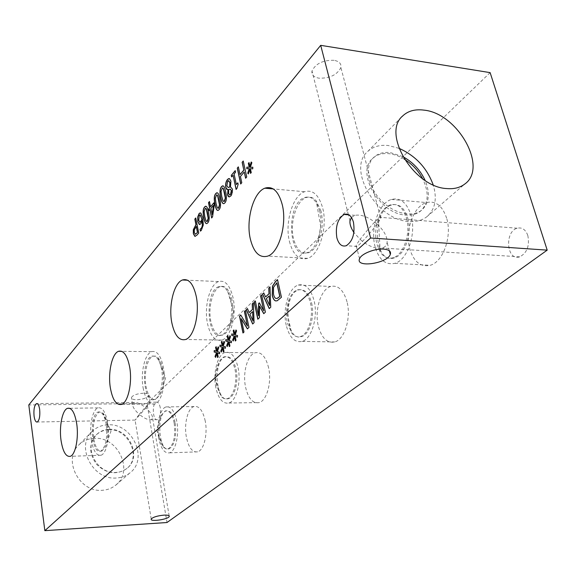 <?xml version="1.0" encoding="UTF-8"?>
<svg xmlns="http://www.w3.org/2000/svg" width="576" height="576" viewBox="0 0 576 576"><rect width="100%" height="100%" fill="white"/><g stroke="black" fill="none" stroke-linecap="round" stroke-linejoin="round"><path stroke-width="0.43" stroke-dasharray="2.88 2.16" d="M195.278 234.23L194.443 232.553L194.407 229.846L196.387 226.397M198.742 233.028L197.071 235.138L195.127 236.39M195.768 217.958L198.864 233.035M200.081 214.927L199.469 215.323L198.864 220.342L199.872 222.386M202.32 220.925L201.017 223.762L199.656 224.561M200.88 213.12L202.925 217.771L203.4 225.065L201.427 230.4L200.563 231.149M200.383 212.911L201.01 213.134M205.632 208.296L205.013 208.721L204.257 211.608L204.919 216.547L206.122 220.889L206.791 221.594M205.898 206.258C206.935 206.266 207.842 208.224 208.627 212.141C209.736 217.541 209.484 221.126 207.864 222.905L206.546 223.632M213.523 205.438L210.996 208.426L212.22 214.423M210.038 209.57L209.146 210.622M212.537 216.9L211.745 217.994M214.294 204.991L212.666 216.907M213.847 202.824L214.423 205.006M209.462 201.521L210.665 206.777M216.878 194.868L216.216 195.307L215.431 198.266L216.122 203.285L217.375 207.677L218.059 208.382M217.166 192.78C218.225 192.802 219.161 194.774 219.974 198.713C221.126 204.185 220.86 207.842 219.182 209.693L217.786 210.456M222.66 187.956L221.976 188.417L221.177 191.412L221.882 196.459L223.157 200.88L223.848 201.586M222.962 185.854C224.035 185.875 224.986 187.855 225.806 191.801C226.98 197.316 226.714 201.01 225 202.896L223.567 203.688M233.186 175.241L231.761 176.94M236.938 188.46L236.225 189.454M238.147 184.27L237.067 188.467M237.83 182.822L238.277 184.284M234.086 173.988L236.491 184.572M235.555 172.231L234.223 174.002M235.21 170.626L235.685 172.246M249.394 168.624L246.91 168.739M249.854 169.416L248.508 173.945M251.258 172.562L250.675 173.412M250.344 168.667L251.395 172.577M252.734 168.847L250.481 168.682M252.986 167.22L252.871 168.854M251.856 162.727L250.466 167.364M251.215 161.993L251.993 162.742M249.048 162.569L250.02 166.55M241.783 182.729L240.818 184.025M240.43 176.486L241.92 182.743M244.375 171.994L240.566 176.494M246.722 176.954L245.743 178.272M243.23 160.999L246.859 176.969M238.342 166.86L240.156 174.614M230.292 189.137L228.881 189.482L228.751 193.55L229.658 194.962M228.643 180.677L227.801 181.188L226.951 185.89L228.038 187.466M228.132 189.619L227.498 189.662M230.753 186.912L232.481 189.022L232.538 192.226L231.235 195.638L229.226 196.978M229.205 178.567L231.062 181.202L230.566 186.847M222.739 348.026L221.501 352.03M224.021 351.49L223.495 352.109M223.315 347.486L224.15 351.497M225.482 346.759L225.511 348.314M223.171 346.219L225.619 346.766M224.575 342.173L223.301 346.219M223.985 341.287L224.705 342.173M221.99 341.251L222.89 345.305M219.996 345.067L222.3 345.859M234.67 336.866L233.381 340.97M236.002 340.373L235.454 341.006M235.267 336.305L236.138 340.373M237.528 335.52L237.55 337.104M235.123 335.009L237.665 335.527M236.578 330.862L235.253 335.009M235.966 329.969L236.714 330.862M233.892 329.969L234.828 334.094M231.818 333.9L234.216 334.663M259.43 317.714L257.954 319.212M259.639 306.13L259.567 317.714M265.378 312.185L263.894 313.69M261.655 294.89L265.514 312.192M259.308 302.839L263.894 310.81M255.326 300.967L258.602 315.749M269.244 295.978L266.472 298.606L269.64 305.496M269.986 287.014L270.871 307.21L269.345 308.491M263.729 292.889L265.723 296.95M276.883 282.83L273.672 287.309L273.622 294.098C274.219 296.791 275.098 298.253 276.264 298.483M281.441 297.259L277.344 300.766L276.17 300.974M277.524 279.634L281.578 297.259M252.67 311.702L250.034 314.201L253.037 320.99M253.368 302.983L254.21 322.697L252.756 323.914M247.421 308.563L249.322 312.566M244.001 332.05L243.101 333.014M241.38 318.694L244.138 332.05M248.976 327.42L247.514 328.91M245.448 310.464L249.113 327.427M240.732 314.993L247.579 326.059M228.643 342.504L227.383 346.55M229.954 345.989L229.414 346.608M229.234 341.95L230.09 345.989M231.451 341.194L231.473 342.763M229.09 340.668L231.581 341.201M230.515 336.571L229.219 340.668M229.918 335.678L230.652 336.571M227.887 335.664L228.802 339.754M225.85 339.538L228.204 340.315M216.943 353.448L215.726 357.408M218.196 356.897L217.685 357.494M217.505 352.922L218.326 356.897M219.636 352.224L219.665 353.758M217.368 351.662L219.766 352.224M218.743 347.666L217.498 351.662M218.16 346.781L218.873 347.666M216.209 346.73L217.094 350.755M214.25 350.496L216.518 351.295M235.001 369.475C237.636 381.607 233.518 397.058 227.369 398.635C225.13 399.312 223.02 398.527 221.047 396.274L216.605 385.718C215.186 377.33 215.863 369.778 218.628 363.067C220.183 359.683 222.07 357.602 224.287 356.818C229.169 355.846 232.74 360.065 235.001 369.475M215.798 387.36C212.789 372.881 217.577 354.521 225.115 352.447C231.012 351.266 235.332 356.357 238.082 367.718C241.294 382.406 236.29 401.119 228.845 403.013C222.754 404.071 218.405 398.851 215.798 387.36M236.088 369.475C238.723 381.6 234.605 397.051 228.449 398.621C215.77 403.589 212.652 360.043 225.36 356.825C230.249 355.853 233.827 360.072 236.088 369.475M268.61 367.834C265.766 356.63 261.295 351.612 255.19 352.771C247.392 354.809 242.446 372.917 245.578 387.194C248.285 398.527 252.785 403.675 259.085 402.624C266.789 400.752 271.944 382.306 268.61 367.834M406.498 218.038C411.062 233.23 403.61 254.966 393.214 257.717C388.116 259.164 383.782 257.256 380.21 251.993L376.891 244.181C374.875 235.714 375.379 227.218 378.41 218.693C381.29 211.363 385.25 206.762 390.29 204.898C397.685 203.105 403.085 207.49 406.498 218.038M375.156 246.888C370.022 228.809 378.576 203.098 391.399 199.454C400.32 197.273 406.858 202.55 411.012 215.28C416.57 233.676 407.513 260.006 394.934 263.304C385.654 265.349 379.058 259.877 375.156 246.888M407.772 218.138C412.337 233.323 404.885 255.038 394.474 257.789C373.817 265.522 370.901 210.636 391.55 205.006C398.952 203.22 404.359 207.598 407.772 218.138M446.638 218.196C442.375 205.682 435.658 200.477 426.499 202.572C413.338 206.1 404.561 231.343 409.846 249.127C413.863 261.9 420.638 267.293 430.171 265.306C443.081 262.094 452.354 236.275 446.638 218.196M310.421 302.875C313.826 316.375 308.412 334.447 300.542 336.499C297.266 337.464 294.3 336.29 291.643 332.971L287.41 323.194C285.718 314.626 286.366 306.526 289.354 298.894C291.456 294.055 294.127 291.046 297.367 289.886C303.322 288.569 307.67 292.896 310.421 302.875M286.236 325.267C282.37 309.19 288.641 287.748 298.303 285.048C305.489 283.442 310.759 288.662 314.1 300.708C318.254 317.045 311.666 338.94 302.148 341.402C294.703 342.871 289.397 337.493 286.236 325.267M311.594 302.918C315.007 316.404 309.586 334.469 301.709 336.521C285.754 342.626 282.557 294.127 298.526 289.937C304.488 288.619 308.844 292.946 311.594 302.918M347.047 301.903C343.591 290.052 338.162 284.904 330.754 286.459C320.789 289.102 314.323 310.205 318.326 326.045C321.602 338.083 327.074 343.382 334.75 341.942C344.563 339.523 351.338 317.988 347.047 301.903M174.211 423.144C175.709 436.608 173.686 445.19 168.142 448.884L165.78 448.841L163.505 447.214C161.482 444.881 160.034 441.288 159.17 436.428C157.982 428.328 158.638 421.33 161.136 415.433L165.283 410.911C169.358 410.191 172.332 414.274 174.211 423.144M158.63 437.753C156.218 424.598 159.998 408.55 166.032 406.922C170.957 406.044 174.564 410.969 176.846 421.69C179.402 435.024 175.478 451.346 169.502 452.837C164.434 453.6 160.812 448.574 158.63 437.753M175.226 423.122C176.717 436.586 174.694 445.162 169.15 448.848C158.839 452.981 155.93 413.41 166.277 410.89C170.359 410.177 173.34 414.252 175.226 423.122M205.243 421.092C202.867 410.515 199.123 405.655 194.018 406.526C187.754 408.132 183.845 423.986 186.358 436.968C188.626 447.653 192.391 452.614 197.647 451.85C203.839 450.367 207.9 434.246 205.243 421.092M351.439 217.426L354.989 215.323C361.469 214.229 368.82 217.123 377.035 224.014C380.858 218.664 381.982 216.317 380.405 216.965L379.858 217.303C374.558 221.688 367.985 229.054 360.115 239.393L353.894 232.438M334.037 60.3C323.006 60.034 315.662 63.583 312.005 70.963C311.414 74.822 313.74 77.227 318.996 78.185C329.897 78.422 337.183 74.866 340.87 67.514C341.51 63.727 339.228 61.322 334.037 60.3M377.035 224.014C371.196 232.135 360.324 244.325 357.048 246.413L356.494 246.751C354.967 247.306 356.177 244.858 360.115 239.393C368.287 246.24 375.631 249.12 382.147 248.026C385.085 247.219 386.741 245.333 387.122 242.359C387.36 236.664 383.998 230.551 377.035 224.014M145.879 407.923L149.832 402.257L139.226 414.295C134.885 410.414 132.646 407.088 132.509 404.316L134.136 402.444C137.131 402.149 141.048 403.97 145.879 407.923L135.18 420.07L139.226 414.295C144.043 418.241 147.96 420.055 150.97 419.76L152.582 417.881C152.453 415.138 150.221 411.818 145.879 407.923M143.417 393.221C136.944 393.66 132.941 395.1 131.407 397.548C131.321 398.966 133.135 399.701 136.829 399.744C143.258 399.305 147.247 397.865 148.781 395.424C148.882 394.013 147.096 393.278 143.417 393.221M527.818 235.469C525.593 229.529 522.065 227.117 517.219 228.218C504.173 231.602 506.729 261.497 519.718 256.846C527.069 252.943 529.769 245.815 527.818 235.469M160.265 407.714C159.451 403.733 158.134 401.89 156.319 402.178C151.632 403.229 152.791 421.474 157.442 419.63C159.991 417.924 160.934 413.957 160.265 407.714M162.749 369.266C161.741 363.773 160.092 359.863 157.802 357.538L155.434 356.083L153 356.191C147.326 357.955 143.683 373.666 145.944 386.05C147.902 395.863 151.164 400.313 155.743 399.406L160.186 394.589C163.332 387.504 164.189 379.066 162.749 369.266M143.107 387.756C145.454 399.643 149.4 405.043 154.944 403.956C161.719 402.012 166.313 382.644 163.404 367.445C160.927 355.687 157.003 350.424 151.632 351.655C144.778 353.808 140.393 372.794 143.107 387.756M161.59 369.266C159.545 359.532 156.298 355.176 151.848 356.184C140.292 359.525 143.05 404.532 154.584 399.42C160.193 397.8 163.973 381.816 161.59 369.266M321.07 211.183L316.238 200.844C313.157 197.374 309.751 196.308 306.022 197.64C296.201 200.866 289.591 223.121 293.522 238.687C296.51 249.84 301.558 254.498 308.657 252.677C312.394 251.201 315.59 247.63 318.24 241.97C322.373 232.099 323.316 221.832 321.07 211.183M289.411 241.358C292.997 254.88 299.095 260.539 307.699 258.35C319.363 254.83 327.83 227.232 322.69 208.058C318.852 194.803 312.797 189.353 304.524 191.722C292.637 195.667 284.695 222.552 289.411 241.358M319.68 211.075C316.526 200.095 311.515 195.574 304.654 197.518C285.53 203.602 288.13 260.791 307.282 252.598C316.937 249.66 323.892 226.901 319.68 211.075M232.013 300.11C230.933 294.977 229.219 291.168 226.886 288.684C224.719 286.488 222.43 285.826 220.025 286.69C212.695 289.03 207.893 307.469 210.823 321.264C213.221 331.726 217.231 336.319 222.869 335.03C225.288 334.094 227.405 331.769 229.234 328.054C232.877 319.709 233.798 310.399 232.013 300.11M207.454 323.374C210.326 336.046 215.179 341.618 222.012 340.078C230.746 337.507 236.837 314.726 233.05 297.756C229.997 285.257 225.173 279.864 218.578 281.563C209.714 284.422 203.94 306.691 207.454 323.374M230.746 300.06C228.233 289.714 224.244 285.242 218.779 286.639C204.134 291.074 206.978 341.381 221.616 335.009C228.845 332.863 233.856 314.071 230.746 300.06M107.345 424.598C106.423 418.946 104.89 415.058 102.751 412.927L99.266 411.97C94.255 415.793 92.39 424.548 93.686 438.228C95.314 447.444 98.014 451.735 101.794 451.094L105.019 447.624C107.741 441.547 108.518 433.872 107.345 424.598M91.253 439.646C93.204 450.806 96.466 456.005 101.045 455.242C106.452 453.737 110.03 436.903 107.741 423.144C105.689 412.078 102.442 406.994 97.992 407.887C92.534 409.558 89.1 426.089 91.253 439.646M106.265 424.62C104.58 415.462 101.894 411.25 98.208 411.984C88.855 414.554 91.411 455.342 100.728 451.13C105.754 447.343 107.597 438.509 106.265 424.62M109.282 429.35C129.002 427.918 142.416 457.02 126.994 468.338C123.847 470.851 120.154 472.219 115.913 472.435C96.725 474.228 82.757 446.328 96.682 434.455C100.138 431.222 104.342 429.516 109.282 429.35M116.23 478.008C92.621 480.283 75.305 446.018 92.282 431.28C96.595 427.169 101.851 425.016 108.058 424.814C132.48 423.094 148.954 459.187 129.686 473.083C125.849 476.086 121.363 477.727 116.23 478.008M108.828 429.804C128.527 428.371 141.926 457.445 126.511 468.756C116.568 475.164 106.69 473.789 96.869 464.638C88.877 453.874 88.668 443.966 96.228 434.909C99.684 431.676 103.889 429.97 108.828 429.804M94.5 438.336C88.423 438.566 83.268 440.698 79.027 444.744C62.352 459.252 79.106 492.631 102.204 490.291C107.23 489.996 111.622 488.369 115.394 485.41C134.33 471.737 118.404 436.507 94.5 438.336M404.33 159.192C399.254 156.118 394.178 154.282 389.11 153.684C382.363 152.993 376.884 154.57 372.672 158.429C355.406 172.332 379.742 214.322 405.936 215.078C411.739 215.503 416.563 214.214 420.408 211.226C428.566 203.53 429.322 192.715 422.669 178.783M398.966 148.298L388.289 145.526C379.814 144.619 372.946 146.621 367.69 151.524C346.579 168.79 376.826 220.644 409.147 221.465C416.182 221.954 422.05 220.406 426.737 216.835C435.204 209.491 437.35 198.828 433.188 184.853M402.797 156.593L390.233 152.582C383.479 151.884 377.993 153.461 373.781 157.32C364.565 165.838 367.207 185.234 379.908 199.166C392.479 213.206 411.84 218.146 421.582 210.197C429.163 203.256 430.351 193.349 425.16 180.482M490.133 72.626L147.002 403.466L167.004 522.518M147.002 403.466L28.8 404.95M218.628 363.067L214.841 377.726L221.047 396.274M228.845 403.013L259.085 402.624M225.115 352.447L255.19 352.771M227.369 398.635L228.449 398.621M224.287 356.818L225.36 356.825M378.41 218.693L380.21 251.993M394.934 263.304L430.171 265.306M391.399 199.454L426.499 202.572M393.214 257.717L394.474 257.789M390.29 204.898L391.55 205.006M289.354 298.894L287.028 312.847L291.643 332.971M302.148 341.402L334.75 341.942M298.303 285.048L330.754 286.459M300.542 336.499L301.709 336.521M297.367 289.886L298.526 289.937M161.136 415.433L156.542 430.128L163.505 447.214M169.502 452.837L197.647 451.85M166.032 406.922L194.018 406.526M168.142 448.884L169.15 448.848M165.283 410.911L166.277 410.89M380.405 216.965L340.87 67.514M349.978 220.997L348.408 214.805M348.35 214.56L312.005 70.963M389.354 250.79L387.122 242.359M359.539 258.761L356.494 246.751M149.933 402.199L148.781 395.424M132.509 404.316L131.407 397.548M169.15 515.873L152.582 417.881M151.214 519.055L135.086 420.127M354.989 215.323L348.869 214.841M357.048 246.413L346.234 245.722M134.136 402.444L37.181 403.61M135.18 420.07L37.303 422.021M517.219 228.218L379.858 217.303M519.718 256.846L382.147 248.026M156.319 402.178L149.832 402.257M157.442 419.63L150.97 419.76M160.186 394.589L165.658 377.777L157.802 357.538M151.632 351.655L121.81 351.338M154.944 403.956L121.622 404.381M153 356.191L151.848 356.184M155.743 399.406L154.584 399.42M318.24 241.97L320.638 226.202L316.238 200.844M304.524 191.722L273.254 188.942M307.699 258.35L267.833 256.082M306.022 197.64L304.654 197.518M308.657 252.677L307.282 252.598M229.234 328.054L233.683 311.242L226.886 288.684M218.578 281.563L187.56 280.21M222.012 340.078L185.666 339.48M220.025 286.69L218.779 286.639M222.869 335.03L221.616 335.009M105.019 447.624L110.988 431.244L102.751 412.927M97.992 407.887L69.689 408.29M101.045 455.242L70.33 456.322M99.266 411.97L98.208 411.984M101.794 451.094L100.728 451.13M92.282 431.28L79.027 444.744M129.686 473.083L115.394 485.41M96.682 434.455L96.228 434.909M126.994 468.338L126.511 468.756M426.737 216.835L464.645 184.133M367.69 151.524L402.156 116.503M420.408 211.226L421.582 210.197M372.672 158.429L373.781 157.32"/><path stroke-width="0.86" d="M195.278 234.23L197.575 232.409L196.387 226.397L194.285 229.838L194.321 232.538L195.278 234.23M195.415 234.245L197.575 232.409M197.446 232.402L196.265 226.39M195.127 236.39L193.478 233.762L193.442 229.702L196.056 224.69L194.954 219.096L195.797 218.088M194.897 236.362L193.349 233.755L193.32 229.694L195.926 224.683L194.825 219.089L195.768 217.958L198.742 233.028L196.942 235.13L195.019 236.369M201.895 219.449L200.412 215.093L199.786 214.963L199.346 215.316L198.734 220.334L200.117 222.372L202.025 219.463L200.081 214.927M199.944 222.408L200.902 221.825L202.025 219.463M199.656 224.561L197.899 221.587L197.827 217.001L199.152 213.667L200.383 212.911M199.318 224.503L197.777 221.58L197.698 216.994L199.022 213.66L199.858 212.983L200.88 213.12L202.795 217.757L203.27 225.058L201.298 230.386L200.434 231.134L200.045 229.183L201.204 228.485C202.435 227.009 202.81 224.489 202.32 220.925L200.887 223.754L199.44 224.518M200.088 229.133L201.074 228.478C202.306 227.002 202.68 224.482 202.19 220.91M200.549 231.077L200.174 229.19M204.79 216.54L205.992 220.882L206.95 221.558L208.174 218.29L206.316 209.03L205.351 208.325L204.127 211.601L204.79 216.54M206.791 221.594L207.526 221.206L208.303 218.297L207.619 213.336L206.446 209.045L205.632 208.296M206.546 223.632C205.546 223.459 204.674 221.494 203.926 217.728C202.846 212.4 203.09 208.843 204.674 207.036L205.898 206.258M207.734 222.898L206.914 223.553C205.697 224.028 204.66 222.084 203.796 217.714C202.716 212.393 202.961 208.829 204.545 207.029L205.402 206.323C206.597 205.834 207.626 207.77 208.498 212.134C209.606 217.526 209.354 221.119 207.734 222.898M212.09 214.416L213.523 205.438L212.22 214.423L210.866 208.418L213.394 205.423M208.685 208.966L209.57 207.907L208.505 202.666L209.462 201.521L210.535 206.77L213.847 202.824L214.294 204.991L212.537 216.9L211.615 217.98L209.909 209.556L209.016 210.607L208.685 208.966L209.7 207.922L208.634 202.68L209.491 201.65M209.124 210.485L208.814 208.973M209.909 209.556L211.716 217.858M210.535 206.77L213.876 202.961M215.993 203.27L217.246 207.67L218.225 208.339L219.506 204.977L217.57 195.595L216.576 194.897L215.302 198.259L215.993 203.27M218.059 208.382L218.83 207.965L219.636 204.991L218.923 199.951L217.699 195.602L216.878 194.868M217.786 210.456C216.763 210.276 215.863 208.296 215.093 204.509C213.962 199.109 214.222 195.473 215.863 193.601L217.166 192.78M219.053 209.686L218.182 210.377C216.922 210.866 215.849 208.908 214.963 204.494C213.833 199.102 214.092 195.466 215.734 193.594L216.634 192.852C217.872 192.341 218.938 194.292 219.838 198.698C220.99 204.17 220.73 207.835 219.053 209.686M221.753 196.452L223.027 200.873L224.021 201.542L225.331 198.13L223.358 188.683L222.35 187.985L221.047 191.398L221.753 196.452M223.848 201.586L224.64 201.161L225.461 198.144L224.741 193.068L223.488 188.69L222.66 187.956M223.567 203.688C222.53 203.501 221.616 201.506 220.831 197.712C219.679 192.276 219.946 188.604 221.616 186.696L222.962 185.854M224.87 202.889L223.978 203.602C222.696 204.098 221.609 202.133 220.702 197.698C219.55 192.262 219.816 188.597 221.486 186.682L222.415 185.926C223.668 185.407 224.755 187.358 225.677 191.794C226.85 197.302 226.584 201.002 224.87 202.889M231.286 175.334L235.21 170.626L235.555 172.231L234.086 173.988L236.354 184.558L237.83 182.822L238.147 184.27L236.938 188.46L236.095 189.439L233.05 175.226L231.624 176.933L231.286 175.334L235.238 170.762M231.732 176.803L231.422 175.342M233.05 175.226L236.196 189.317M236.354 184.558L237.859 182.952M249.264 168.61L246.773 168.746L246.881 167.134L249.242 167.285L248.335 163.411L249.048 162.569L249.883 166.536L251.215 161.993L251.856 162.727L250.33 167.35L252.85 167.206L252.734 168.847L250.344 168.667L251.258 172.562L250.546 173.398L249.718 169.402L248.371 173.93L247.745 173.182L249.264 168.61L247.745 173.182M248.407 173.822L247.882 173.189M249.718 169.402L250.646 173.275M250.33 167.35L252.85 167.227M249.883 166.536L251.316 162.108M248.335 163.411L249.077 162.706M249.242 167.285L248.472 163.426M246.881 167.134L249.379 167.299M246.91 168.739L247.018 167.148M237.262 168.163L238.342 166.86L240.019 174.607L243.828 170.1L242.129 162.317L243.23 160.999L246.722 176.954L245.614 178.258L244.238 171.986L240.43 176.486L241.783 182.729L240.689 184.01L237.262 168.163L238.378 166.997M240.79 183.888L237.391 168.178M244.238 171.986L245.714 178.135M242.129 162.317L243.259 161.136M243.828 170.1L242.266 162.331M240.019 174.607L243.965 170.107M230.494 194.422L231.322 190.519L230.076 189.13L228.744 189.468L228.622 193.543L229.889 194.911L230.623 194.436L231.458 190.534L230.292 189.137M229.658 194.962L230.623 194.436M229.687 187.056L229.882 182.628L228.233 180.72L227.664 181.181L226.822 185.882L228.312 187.459L229.817 187.07L230.011 182.642L228.643 180.677M228.312 187.459L229.817 187.07M228.038 187.466L228.449 187.474M227.498 189.662L225.907 187.387C225.425 184.349 225.95 181.764 227.484 179.626L229.205 178.567M227.995 189.612L226.627 189.302L225.778 187.373C225.295 184.342 225.821 181.75 227.354 179.611L228.514 178.668L229.536 178.675L230.926 181.188L230.436 186.84L232.351 189.014L232.495 190.044L231.602 194.803L230.818 195.991L229.118 196.97L228.118 196.243L227.585 194.789L228.01 189.677M229.226 196.978L227.722 194.796L228.146 189.684M320.702 45.338L28.8 404.95L44.842 530.662L370.598 237.989L320.702 45.338L490.133 72.626L547.2 250.135L370.598 237.989M61.049 440.496C59.011 426.751 62.287 410.011 67.471 408.326C71.69 407.419 74.772 412.574 76.716 423.799C78.876 437.746 75.463 454.81 70.33 456.322C65.981 457.085 62.885 451.807 61.049 440.496M171.77 322.51C168.43 305.568 173.959 282.917 182.434 279.986C188.734 278.237 193.342 283.709 196.258 296.417C199.865 313.675 194.018 336.859 185.666 339.48C179.136 341.05 174.506 335.39 171.77 322.51M250.294 238.838C245.786 219.701 253.418 192.283 264.838 188.194C272.786 185.731 278.597 191.254 282.276 204.754C287.201 224.287 279.043 252.461 267.833 256.082C259.567 258.343 253.721 252.598 250.294 238.838M110.369 387.936C107.798 372.751 111.982 353.491 118.512 351.302C123.624 350.042 127.361 355.385 129.715 367.322C132.466 382.752 128.081 402.422 121.622 404.381C116.345 405.482 112.594 399.996 110.369 387.936M34.07 416.124C33.552 409.579 34.337 405.41 36.439 403.618C37.93 403.322 39.002 405.274 39.665 409.464C40.19 416.052 39.406 420.235 37.303 422.021C35.791 422.302 34.718 420.329 34.07 416.124M336.866 237.816C335.21 226.656 337.622 218.873 344.11 214.459C348.386 213.17 351.504 215.755 353.455 222.221C355.147 233.518 352.742 241.351 346.234 245.722C341.878 246.967 338.76 244.332 336.866 237.816M216.396 352.57L214.15 352.008L214.25 350.496L216.382 351.295L215.568 347.342L216.209 346.73L216.958 350.755L218.16 346.781L218.743 347.666L217.368 351.662L219.636 352.224L219.528 353.758L217.375 352.922L218.196 356.897L217.548 357.494L216.814 353.448L215.597 357.401L215.028 356.508L216.526 352.57L214.279 352.008L214.38 350.539M228.082 341.611L225.749 341.078L225.85 339.538L228.067 340.315L227.218 336.298L227.887 335.664L228.665 339.754L229.918 335.678L230.515 336.571L229.09 340.668L231.451 341.194L231.336 342.763L229.097 341.95L229.954 345.989L229.284 346.608L228.514 342.497L227.246 346.55L226.656 345.65L228.218 341.611L225.878 341.078L225.979 339.581M242.964 333.007L239.501 316.174L240.732 314.993L247.442 326.052L244.411 311.458L245.448 310.464L248.976 327.42L247.385 328.91L241.243 318.686L244.001 332.05L242.964 333.007M252.209 303.962L253.368 302.854L254.074 322.69L252.662 324L246.24 309.701L247.421 308.563L249.185 312.566L252.439 309.463L252.209 303.962L253.368 302.983M275.688 300.917C274.147 300.521 272.988 298.642 272.21 295.265L272.47 286.178L275.4 281.671L277.524 279.634L281.441 297.259L277.2 300.758L275.832 300.917C274.284 300.528 273.132 298.642 272.354 295.265L272.614 286.186L275.544 281.678L277.553 279.749M268.769 288.05L269.978 286.884L270.734 307.21L269.251 308.585L262.49 294.084L263.729 292.889L265.579 296.942L269.006 293.688L268.769 288.05L269.986 287.014M257.81 319.212L254.182 302.069L255.326 300.967L258.466 315.742L258.602 303.516L259.308 302.839L263.75 310.802L260.561 295.934L261.655 294.89L265.378 312.185L263.758 313.69L259.495 306.13L259.43 317.714L257.81 319.212M234.094 335.966L231.718 335.455L231.818 333.9L234.079 334.663L233.215 330.617L233.892 329.969L234.691 334.087L235.966 329.969L236.578 330.862L235.123 335.009L237.528 335.52L237.413 337.104L235.13 336.305L236.002 340.373L235.318 341.006L234.533 336.866L233.244 340.97L232.646 340.063L234.23 335.974L231.847 335.462L231.948 333.943M222.185 347.141L219.895 346.594L219.996 345.067L222.17 345.859L221.342 341.87L221.99 341.251L222.761 345.305L223.985 341.287L224.575 342.173L223.171 346.219L225.482 346.759L225.374 348.307L223.186 347.486L224.021 351.49L223.358 352.102L222.61 348.026L221.364 352.03L220.788 351.13L222.314 347.141L220.025 346.594L220.126 345.118M220.788 351.13L222.314 347.141M221.407 351.893L220.918 351.137M222.61 348.026L223.474 352.001M223.186 347.486L225.382 348.264M222.761 345.305L224.071 341.424M221.342 341.87L222.012 341.359M222.17 345.859L221.472 341.878M232.646 340.063L234.23 335.974M233.287 340.834L232.776 340.063M234.533 336.866L235.433 340.906M235.13 336.305L237.42 337.061M234.691 334.087L236.059 330.106M233.215 330.617L233.914 330.084M234.079 334.663L233.345 330.617M257.926 319.104L254.318 302.076L255.348 301.082M259.495 306.13L263.851 313.603M260.561 295.934L261.677 294.998M263.75 310.802L260.698 295.942M258.602 303.516L259.358 302.926M258.466 315.742L258.739 303.516M269.503 305.489L269.244 295.978L269.64 305.496L266.335 298.598L269.107 295.97M269.006 293.688L268.906 288.058M265.579 296.942L269.143 293.688M262.49 294.084L263.772 292.982M269.345 308.491L262.627 294.091M276.127 298.476L277.265 298.339L279.886 296.381L276.883 282.83L273.535 287.302L273.485 294.098C274.075 296.784 274.961 298.246 276.127 298.476M276.437 298.505L277.402 298.346L279.886 296.381M279.742 296.374L276.746 282.823M252.907 320.983L252.67 311.702L253.037 320.99L249.898 314.194L252.533 311.695M252.439 309.463L252.346 303.97M249.185 312.566L252.576 309.47M246.24 309.701L247.464 308.657M252.756 323.914L246.377 309.701M243.079 332.906L239.638 316.181L240.782 315.079M241.243 318.686L247.471 328.831M244.411 311.458L245.47 310.572M247.442 326.052L244.548 311.465M226.656 345.65L228.218 341.611M227.29 346.414L226.793 345.65M228.514 342.497L229.392 346.507M229.097 341.95L231.343 342.713M228.665 339.754L230.004 335.815M227.218 336.298L227.909 335.772M228.067 340.315L227.354 336.305M215.028 356.508L216.526 352.57M215.633 357.264L215.158 356.508M216.814 353.448L217.663 357.394M217.375 352.922L219.535 353.707M216.958 350.755L218.254 346.918M215.568 347.342L216.23 346.838M216.382 351.295L215.698 347.342M353.894 232.438C350.993 228.154 349.69 224.345 349.978 220.997L351.439 217.426M383.623 249.106C389.045 249.624 391.277 251.395 390.319 254.426C387.259 263.563 355.219 268.114 359.539 258.761C361.087 253.894 374.818 248.35 383.623 249.106M163.822 515.138C167.616 514.958 169.423 515.398 169.25 516.449C168.552 519.372 149.717 522.108 151.214 519.055C152.914 517.154 157.118 515.844 163.822 515.138M422.669 178.783C418.284 170.633 412.171 164.102 404.33 159.192M433.188 184.853C426.91 167.868 415.498 155.678 398.966 148.298M425.16 180.482C420.322 170.071 412.862 162.108 402.797 156.593M423.821 110.117C457.682 113.105 488.47 167.782 464.645 184.133C459.907 187.726 453.931 189.202 446.71 188.568C413.539 187.114 381.47 133.128 402.811 115.841C408.11 110.916 415.116 109.008 423.821 110.117M44.842 530.662L167.004 522.518L547.2 250.135M390.319 254.426L389.354 250.79M169.25 516.449L169.15 515.873M348.869 214.841L344.11 214.459M37.181 403.61L36.439 403.618M121.81 351.338L118.512 351.302M273.254 188.942L264.838 188.194M187.56 280.21L182.434 279.986M69.689 408.29L67.471 408.326M402.156 116.503L402.811 115.841"/></g></svg>
